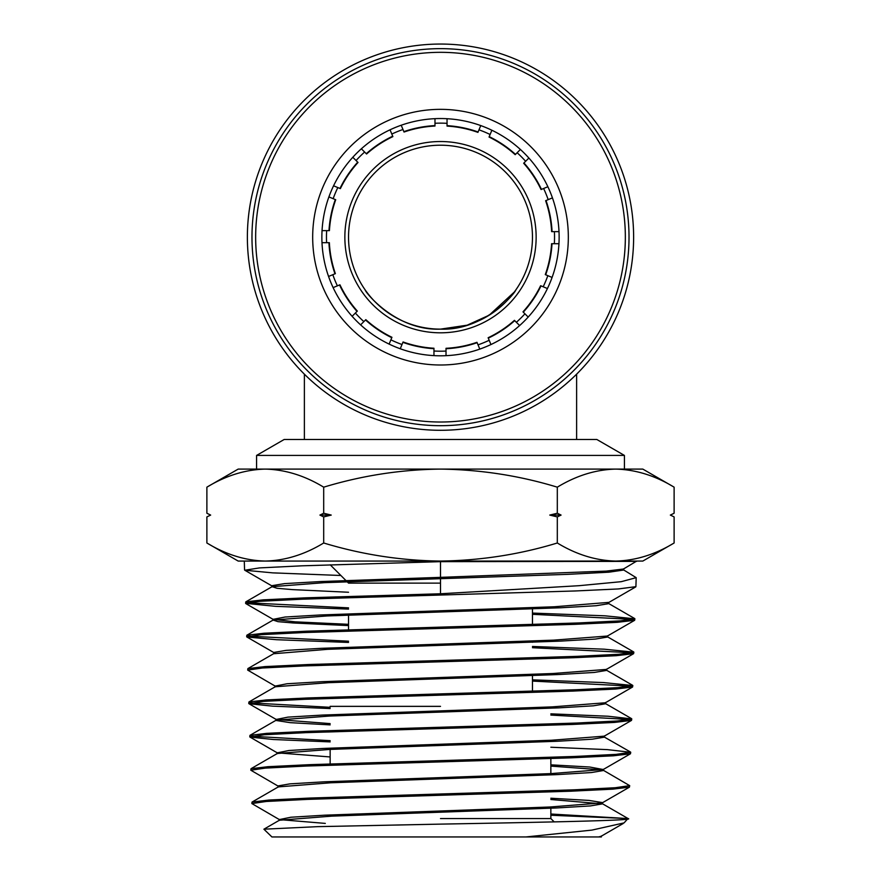 <?xml version="1.0" encoding="UTF-8"?>
<svg xmlns="http://www.w3.org/2000/svg" width="881" height="881" viewBox="0 0 881 881"><rect width="100%" height="100%" fill="white"/><g stroke="black" fill="none" stroke-linecap="round" stroke-linejoin="round"><path stroke-width="1.32" d="M554.347 243.707A114.034 114.034 0 0 0 554.402 231.648M548.18 199.646A114.034 114.034 0 0 0 543.621 188.49M525.627 161.289A114.034 114.034 0 0 0 517.136 152.732M490.111 134.496A114.034 114.034 0 0 0 478.989 129.826M447.041 123.329A114.034 114.034 0 0 0 434.983 123.274M402.98 129.485A114.034 114.034 0 0 0 391.814 134.055M364.624 152.05A114.034 114.034 0 0 0 356.056 160.529M337.819 187.565A114.034 114.034 0 0 0 333.161 198.677M326.653 230.635A114.034 114.034 0 0 0 326.598 242.693M332.82 274.696A114.034 114.034 0 0 0 337.379 285.851M355.373 313.052A114.034 114.034 0 0 0 363.864 321.609M390.889 339.846A114.034 114.034 0 0 0 402.011 344.515M433.959 351.012A114.034 114.034 0 0 0 446.017 351.067M478.02 344.856A114.034 114.034 0 0 0 489.186 340.286M516.376 322.292A114.034 114.034 0 0 0 524.944 313.812M543.181 286.777A114.034 114.034 0 0 0 547.839 275.665M328.91 196.915L335.32 199.58A111.7 111.7 0 0 0 328.987 230.635L322.05 230.635M328.987 230.635L329.417 230.635A111.27 111.27 0 0 1 335.716 199.734L335.32 199.58M328.932 242.693A111.7 111.7 0 0 0 334.978 273.804L335.375 273.639A111.27 111.27 0 0 1 329.362 242.693L321.994 242.693M334.978 273.804L328.558 276.458M357.708 162.181A111.7 111.7 0 0 0 339.978 188.457L340.374 188.622A111.27 111.27 0 0 1 358.016 162.489L352.807 157.281M339.978 188.457L333.569 185.803M361.364 148.79L366.573 153.999A111.27 111.27 0 0 1 392.871 136.61L390.052 129.804M339.537 284.959A111.7 111.7 0 0 0 357.025 311.4L357.334 311.092A111.27 111.27 0 0 1 339.934 284.794L333.128 287.613M357.025 311.4L352.114 316.301M434.983 125.609A111.7 111.7 0 0 0 403.872 131.643L404.038 132.04A111.27 111.27 0 0 1 434.983 126.038L434.983 118.671M403.872 131.643L401.207 125.234M447.041 118.715L447.041 126.093A111.27 111.27 0 0 1 477.931 132.381L480.751 125.576M365.516 319.957A111.7 111.7 0 0 0 391.781 337.687L391.946 337.291A111.27 111.27 0 0 1 365.813 319.66L360.604 324.869M391.781 337.687L389.127 344.108M491.873 130.234L489.054 137.051A111.27 111.27 0 0 1 515.187 154.682L520.396 149.473M402.903 342.357A111.7 111.7 0 0 0 433.959 348.678L433.959 348.248A111.27 111.27 0 0 1 403.069 341.96L400.249 348.766M433.959 348.678L433.959 355.627M446.017 348.733A111.7 111.7 0 0 0 477.128 342.698L476.962 342.302A111.27 111.27 0 0 1 446.017 348.303L446.017 355.671M477.128 342.698L479.793 349.107M541.463 189.382A111.7 111.7 0 0 0 523.975 162.941L523.666 163.249A111.27 111.27 0 0 1 541.066 189.547L547.872 186.728M523.975 162.941L528.886 158.04M552.442 197.884L545.625 200.703A111.27 111.27 0 0 1 551.638 231.648L559.006 231.648M488.294 338.128A111.7 111.7 0 0 0 514.724 320.64L514.427 320.343A111.27 111.27 0 0 1 488.129 337.742L490.948 344.537M514.724 320.64L519.636 325.552M545.68 274.773A111.7 111.7 0 0 0 552.013 243.707L551.583 243.707A111.27 111.27 0 0 1 545.284 274.608L552.09 277.427M552.013 243.707L558.95 243.707M523.292 312.16A111.7 111.7 0 0 0 541.022 285.885L540.626 285.719A111.27 111.27 0 0 1 522.984 311.852L528.193 317.061M541.022 285.885L547.431 288.539M521.156 150.177A118.627 118.627 0 0 1 527.488 317.832A118.627 118.627 0 0 1 359.844 324.164A118.627 118.627 0 0 1 353.512 156.51A118.627 118.627 0 0 1 521.156 150.177M527.411 143.438A127.833 127.833 0 0 1 534.238 324.087A127.833 127.833 0 0 1 353.589 330.904A127.833 127.833 0 0 1 346.762 150.266A127.833 127.833 0 0 1 527.411 143.438M566.175 101.623A184.845 184.845 0 0 0 304.958 111.491A184.845 184.845 0 0 0 314.825 372.718A184.845 184.845 0 0 0 576.042 362.851A184.845 184.845 0 0 0 566.175 101.623M568.674 98.925A188.523 188.523 0 0 0 302.26 108.991A188.523 188.523 0 0 0 312.326 375.416A188.523 188.523 0 0 0 578.74 365.351A188.523 188.523 0 0 0 568.674 98.925M304.374 439.487L596.833 439.487L624.42 455.422L256.58 455.422L284.167 439.487L304.374 439.487L304.374 374.161M514.306 292.04L489.186 315.189L467.161 325.188L440.5 329.131C396.868 330.992 365.824 293.208 365.086 289.805C365.912 293.241 396.736 330.948 440.5 329.131A91.965 91.965 0 0 0 532.465 237.176A91.965 91.965 0 0 0 440.5 145.211A91.965 91.965 0 0 0 348.535 237.176A91.965 91.965 0 0 0 440.5 329.131C484.242 330.937 515.099 293.252 515.914 289.805M624.42 469.099L624.42 455.422M256.58 469.099L256.58 455.422M440.5 44.05A193.126 193.126 0 0 1 633.626 237.176A193.126 193.126 0 0 1 440.5 430.291A193.126 193.126 0 0 1 247.374 237.176A193.126 193.126 0 0 1 440.5 44.05M440.5 332.809A95.644 95.644 0 0 1 344.856 237.176A95.644 95.644 0 0 1 440.5 141.533A95.644 95.644 0 0 1 536.144 237.176A95.644 95.644 0 0 1 440.5 332.809M576.626 439.487L576.626 374.161M206.881 487.171L238.178 469.099L265.28 469.099C285.202 469.584 304.672 475.608 323.69 487.171C362.003 475.575 400.932 469.551 440.5 469.099C480.586 469.628 519.526 475.652 557.31 487.171L557.31 513.238L561.076 515.077L557.31 516.916L557.31 542.993C519.526 554.512 480.586 560.536 440.5 561.065C400.932 560.613 362.003 554.59 323.69 542.993C304.628 554.567 285.158 560.591 265.291 561.065C245.37 560.58 225.91 554.556 206.881 542.993L206.881 516.916L210.658 515.077L206.881 513.238L206.881 487.171C225.954 475.597 245.425 469.573 265.291 469.099L615.709 469.099C635.63 469.584 655.09 475.608 674.119 487.171L674.119 513.238L670.342 515.077L674.119 516.916L674.119 542.993C655.046 554.567 635.575 560.591 615.709 561.065C595.798 560.58 576.328 554.556 557.31 542.993M330.221 564.82L348.535 583.134L440.5 583.134M440.5 706.364L330.144 706.364M601.139 836.95L271.91 836.95L263.904 829.197L317.733 826.642L440.5 824.12C545.57 822.226 638.097 820.387 627.955 818.57L550.856 814.011M623.407 569.776L636.192 577.661L635.906 586.669L618.242 588.948L575.326 590.964L302.668 599.179L260.402 601.271L245.612 603.353L275.687 606.348L348.535 609.09M273 586.339L271.766 585.7L284.53 583.618L321.069 581.526L440.5 577.352L440.5 561.649L636.545 561.373L456.16 561.098M636.192 577.661L621.237 581.68L578.839 585.711L440.5 593.772L440.5 577.352L606.227 571.108L623.451 569.027L636.71 561.065M550.856 815.244L627.955 818.57L624.067 822.887L591.911 830.1L525.968 836.95M251.867 803.571L252.043 802.073L268.925 800.047L310.354 798.032L574.247 789.817L615.257 787.735L629.695 785.654L629.43 787.151L612.482 789.167L570.921 791.193L307.117 799.397L266.227 801.479L251.867 803.571L279.343 819.583L290.873 817.238L324.682 815.189L549.997 806.996L602.186 802.899L629.43 787.151M629.695 785.654L603.199 770.192M250.821 770.214L251.019 768.706L268.011 766.69L309.694 764.664L574.919 756.46L616.182 754.367L630.73 752.286L630.477 753.773L613.484 755.799L571.714 757.814L306.324 766.041L265.203 768.122L250.821 770.214L278.286 786.204M630.73 752.286L607.438 749.632L550.856 747.231M550.856 715.075L630.477 719.535M249.786 736.835L249.962 735.338L266.976 733.322L308.835 731.296L575.756 723.081L617.196 720.999L631.776 718.918L631.512 720.405L614.42 722.431L572.452 724.446L305.553 732.662L264.245 734.743L250.006 737.089L273.264 739.5L330.144 741.901M631.776 718.918L608.143 716.242L550.856 713.83M532.465 681.079L631.49 686.167M248.739 703.467L248.927 701.97L266.095 699.955L308.229 697.928L576.394 689.724L618.132 687.632L632.822 685.55L632.569 687.026L615.412 689.052L573.168 691.078L304.914 699.294L263.32 701.386L248.96 703.721L272.438 706.133L330.144 708.555M632.822 685.55L603.485 682.566L532.465 679.846M532.465 647.711L632.547 652.799M247.693 670.1L247.869 668.602L265.049 666.587L307.37 664.56L577.165 656.345L619.09 654.264L633.868 652.171L633.604 653.669L616.337 655.684L573.894 657.711L304.055 665.926L262.307 668.007L247.693 670.1L275.158 686.101L287.03 683.755L321.741 681.707L552.949 673.513L606.359 669.417L633.604 653.669M633.868 652.171L604.19 649.187L532.465 646.467M532.465 614.31L633.56 619.431M246.658 636.732L246.834 635.234L264.135 633.219L306.643 631.192L578.002 622.977L620.081 620.896L634.904 618.814L634.65 620.29L617.361 622.316L574.709 624.343L303.383 632.558L261.371 634.65L246.867 636.985L276.436 639.705L348.535 642.436M634.904 618.814L604.928 615.819L532.465 613.077M330.144 740.668L251.063 736.219M330.144 707.311L250.017 702.851M348.535 641.203L247.935 636.115M348.535 607.857L246.922 602.747M245.612 603.353L245.788 601.866L263.111 599.851L305.828 597.825L440.5 593.772M323.69 487.171L323.69 513.238L331.234 515.077L323.69 516.916L323.69 542.993M557.31 516.916L549.766 515.077L557.31 513.238M323.69 516.916L319.924 515.077L323.69 513.238M208.357 516.189L210.416 515.198M209.072 514.317L208.5 514.041M672.644 513.975L670.584 514.967M671.928 515.837L672.5 516.123M557.31 487.171C576.372 475.597 595.842 469.573 615.709 469.099L642.822 469.099L674.119 487.171M674.119 516.916L670.342 515.077M206.881 542.993L238.178 561.065L642.822 561.065L674.119 542.993M440.5 561.649L301.853 565.822L259.421 567.915L244.786 570.238L272.736 572.87L340.903 575.491M598.64 836.95L601.139 836.267L623.153 823.537M325.298 823.405L279.343 819.583M263.904 829.197L279.376 820.244L331.377 816.158L556.506 807.965L590.446 805.917L602.406 803.879L602.45 802.602L589.048 800.422L550.856 798.23M278.066 787.185L278.022 785.918L289.904 783.87L323.944 781.821L550.801 773.617L603.232 769.52L589.774 767.032L550.856 764.829M330.144 756.944L277.251 752.837L288.957 750.502L323.206 748.443L551.473 740.249L604.278 736.153L631.512 720.405M330.144 723.609L276.194 719.469L287.966 717.123L322.457 715.075L552.288 706.881L605.324 702.785L632.569 687.026M276.105 686.442L275.158 686.101M275.07 653.074L273.859 652.436L286.039 650.387L320.97 648.339L553.764 640.135L607.416 636.038L634.65 620.29M348.535 624.321L295.212 621.843L273.077 619.354L285.114 617.019L320.277 614.971L554.424 606.767L608.705 602.384L608.661 603.661L607.483 603.022M602.406 803.879L550.856 799.508M252.043 802.073L278.319 786.887L330.584 782.791L557.31 774.597L591.459 772.549L603.452 770.501L603.496 769.223M602.307 769.862L550.856 766.107M251.019 768.706L277.295 753.508L329.912 749.423L557.981 741.229L592.373 739.181L604.487 737.133L604.531 735.866M630.521 752.033L603.342 736.494M330.144 724.887L290.179 722.662L275.984 720.449L275.94 719.182M249.962 735.338L276.238 720.151L329.109 716.055L558.785 707.861L593.387 705.813L605.544 703.765L604.377 703.126M248.927 701.97L275.202 686.773L328.437 682.687L559.468 674.494L594.301 672.445L606.58 670.397L605.412 669.758M273.859 652.436L273.892 653.713L327.633 649.319L560.261 641.126L595.314 639.077L607.626 637.018L606.447 636.39M348.535 625.598L293.021 622.966L277.989 621.656L273.11 620.048L326.972 615.951L560.944 607.758L596.228 605.71L608.661 603.661M348.535 592.252L292.294 589.609L277.052 588.288L272.064 586.68L324.45 582.66L567.937 574.335L608.881 572.187L623.638 570.04L623.671 568.763M206.881 516.916L210.658 515.077M319.924 515.077L331.234 515.077M549.766 515.077L561.076 515.077M550.856 806.952L550.856 818.559L440.5 818.559M392.706 136.214A111.7 111.7 0 0 0 366.276 153.701M366.573 153.999A111.27 111.27 0 0 1 392.871 136.61M478.097 131.985A111.7 111.7 0 0 0 447.041 125.664M447.041 126.093A111.27 111.27 0 0 1 477.931 132.381M515.484 154.384A111.7 111.7 0 0 0 489.219 136.654M489.054 137.051A111.27 111.27 0 0 1 515.187 154.682M552.068 231.648A111.7 111.7 0 0 0 546.022 200.538M545.625 200.703A111.27 111.27 0 0 1 551.638 231.648M330.144 749.412L330.144 763.915M330.144 814.936L330.144 816.213M348.535 629.772L348.535 615.081M244.566 569.996L244.29 561.065M601.371 836.95L601.404 835.97M279.079 819.286L279.123 820.552M276.997 752.55L277.03 753.817M605.577 702.487L605.544 703.765M274.905 685.803L274.949 687.081M606.613 669.12L606.58 670.397M607.67 635.752L607.626 637.018M272.824 619.068L272.857 620.345M271.766 585.7L271.811 586.977M630.477 753.773L603.232 769.52M250.006 737.089L277.251 752.837M248.96 703.721L276.194 719.469M246.867 636.985L274.101 652.722M245.832 603.606L273.077 619.354M635.686 586.922L608.452 602.67M244.786 570.238L272.02 585.986M602.141 803.571L628.307 818.691M605.28 703.467L631.556 718.654M606.326 670.1L632.602 685.297M274.145 653.416L247.869 668.602M607.372 636.732L633.648 651.918M273.11 620.048L246.834 635.234M608.408 603.364L634.694 618.561M272.064 586.68L245.788 601.866M670.441 515.077L674.119 513.238M210.559 515.077L206.881 513.238M532.465 691.244L532.465 674.35M532.465 642.271L532.465 640.994M532.465 624.53L532.465 607.648M550.856 706.936L550.856 708.214M550.856 758.574L550.856 773.617M550.856 818.559L554.193 821.896"/></g></svg>
